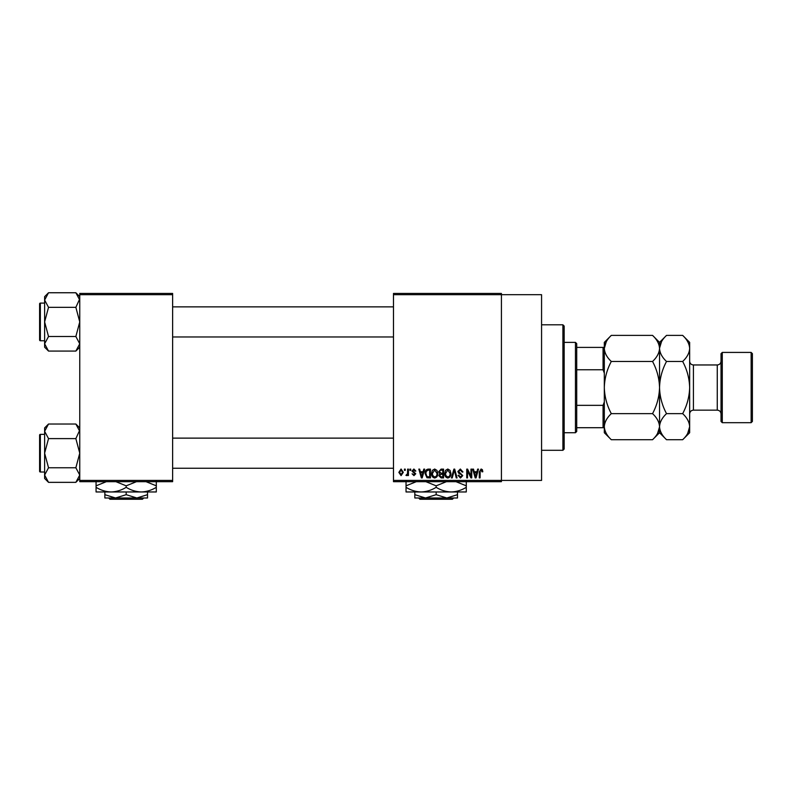 <?xml version="1.0" encoding="UTF-8"?>
<svg xmlns="http://www.w3.org/2000/svg" width="792" height="792" viewBox="0 0 792 792"><rect width="100%" height="100%" fill="white"/><g stroke="black" fill="none" stroke-linecap="round" stroke-linejoin="round"><path stroke-width="1.19" d="M393.485 294.693L393.485 293.436L501.415 293.436L501.415 294.693L541.57 294.693L541.57 480.417L501.415 480.417L501.415 481.675L393.485 481.675L393.485 480.417L501.415 480.417L501.415 294.693L393.485 294.693L393.485 480.417M404.445 469.121L405.237 469.121L405.237 470.379L404.445 470.379L404.445 469.121M409.919 469.121L410.721 469.121L410.721 470.379L409.919 470.379L409.919 469.121M423.799 469.121L424.631 469.121L422.205 477.913L421.364 477.913L418.82 469.121L419.651 469.121L420.344 471.745L423.106 471.745L423.799 469.121M436.966 470.389L437.758 473.398C437.927 475.893 436.897 477.437 434.669 478.022C432.482 477.447 431.452 475.942 431.59 473.507L432.392 470.349L434.679 469.012L436.966 470.389M450.084 470.389L450.876 473.398C451.044 475.893 450.024 477.437 447.787 478.022C445.599 477.447 444.579 475.942 444.718 473.507L445.51 470.349L447.797 469.012L450.084 470.389M460.32 469.012L462.964 471.973L462.172 472.091L460.251 470.042L458.637 471.537L462.736 475.616L460.469 478.022L458.063 475.398L458.865 475.289L460.439 476.992L461.944 475.586L461.687 474.695L459.043 473.646L457.835 471.557L460.32 469.012M477.645 469.121L478.487 469.121L476.051 477.913L475.21 477.913L472.666 469.121L473.497 469.121L474.19 471.745L476.952 471.745L477.645 469.121M482.338 469.626L482.823 471.745L482.021 471.864L481.051 470.042L480.19 470.705L480.081 477.913L479.279 477.913L479.279 471.943L481.09 469.012L482.338 469.626M470.953 469.121L471.755 469.121L471.755 477.913L470.903 477.913L467.527 470.864L467.527 477.913L466.736 477.913L466.736 469.121L467.587 469.121L470.953 476.15L470.953 469.121M453.915 469.121L454.697 469.121L457.063 477.913L456.242 477.913L454.351 470.151L452.242 477.913L451.41 477.913L453.915 469.121M441.094 469.121L443.57 469.121L443.57 477.913L441.094 477.913L438.897 475.705L439.758 473.863L438.669 471.705L441.094 469.121M428.116 469.121L430.452 469.121L430.452 477.913L426.957 477.744L425.096 473.567C424.878 471.062 425.888 469.587 428.116 469.121M413.899 469.012L415.85 471.062L415.048 471.181L413.85 469.923L412.771 470.913L415.741 473.804L413.939 475.626L412.087 473.804L413.909 474.715L414.939 473.933L411.969 471.072L413.899 469.012M407.632 469.121L408.434 469.121L408.434 475.517L407.632 475.517L407.632 474.497L406.682 475.626L405.93 475.289L407.484 473.745L407.632 469.121M401.079 469.012L403.306 472.319L401.079 475.626L398.851 472.388L401.079 469.012M172.626 481.675L79.754 481.675L79.754 480.417L172.626 480.417L172.626 481.675M172.626 294.693L79.754 294.693L79.754 293.436L172.626 293.436L172.626 480.417M79.754 294.693L79.754 480.417M475.942 475.329L476.685 472.774L474.467 472.774L475.576 476.992L475.942 475.329M447.787 476.992C449.49 476.527 450.262 475.319 450.074 473.388L447.797 470.042L445.51 473.537L445.846 475.517L447.787 476.992M442.777 476.883L442.777 474.26L440.441 474.339L439.699 475.556L441.382 476.883L442.777 476.883M442.777 473.23L442.777 470.151L440.253 470.26L439.471 471.695L441.203 473.23L442.777 473.23M434.659 476.992C436.372 476.527 437.135 475.319 436.956 473.388L434.679 470.042L432.392 473.537L432.729 475.517L434.659 476.992M429.65 476.883L429.65 470.151L428.215 470.151L426.205 471.428L425.888 473.576L427.106 476.705L429.65 476.883M422.096 475.329L422.839 472.774L420.611 472.774L421.73 476.992L422.096 475.329M401.099 474.715L402.504 472.319L401.059 469.923L399.653 472.319L401.099 474.715M562.904 324.809L564.161 326.066L564.161 449.044L562.904 450.302L562.904 324.809L541.57 324.809M79.754 347.183L75.854 351.084L48.53 351.084L44.619 343.797L48.53 336.501L44.619 321.918L48.53 307.336L44.619 300.049L48.53 292.753L44.619 296.663L44.619 347.183L48.53 351.084M39.6 305.603L39.6 303.851A0.752 0.752 0 0 1 40.352 303.098L40.352 340.748A0.752 0.752 0 0 1 39.6 339.996L39.6 303.851A0.752 0.752 0 0 1 40.352 303.098L44.619 303.098M40.352 340.748L44.619 340.748M79.754 296.663L75.854 292.753L48.53 292.753M75.854 292.753L79.754 300.049L79.675 299.039L75.854 307.336L48.53 307.336M75.854 307.336L79.754 321.918L75.854 336.501L48.53 336.501M75.854 336.501L79.754 343.797L75.854 351.084M575.457 432.729L575.457 342.382L576.715 343.629L576.715 431.482L575.457 432.729L564.161 432.729M575.457 342.382L564.161 342.382M604.316 427.71L603.058 427.71L603.058 405.346L604.316 401.97M576.715 427.71L603.058 427.71M576.715 347.401L604.316 347.401M576.715 405.346L603.058 405.346M604.316 373.141L603.058 369.765L603.058 347.401M576.715 369.765L603.058 369.765M39.6 339.996L39.6 338.233M79.754 478.447L75.854 482.348L48.53 482.348L44.619 475.061L48.53 467.765L44.619 453.182L48.53 438.61L44.619 431.313L48.53 424.027L44.619 427.928L44.619 478.447L48.53 482.348M39.6 436.877L39.6 435.115A0.752 0.752 0 0 1 40.352 434.363L40.352 472.012A0.752 0.752 0 0 1 39.6 471.26L39.6 435.115A0.752 0.752 0 0 1 40.352 434.363L44.619 434.363M40.352 472.012L44.619 472.012M79.754 427.928L75.854 424.027L48.53 424.027M75.854 424.027L79.754 431.313L79.675 430.303L75.854 438.61L48.53 438.61M75.854 438.61L79.754 453.182L75.854 467.765L48.53 467.765M75.854 467.765L79.754 475.061L75.854 482.348M39.6 471.26L39.6 469.498M722.284 422.69L721.027 421.433L721.027 353.668L722.284 352.42L722.284 422.69L751.143 422.69L751.143 352.42L722.284 352.42M751.143 352.42L752.4 353.668L752.4 421.433L751.143 422.69M606.266 341.738L604.316 348.43C604.583 343.847 606.919 339.501 611.305 335.392L652.549 335.392C656.914 339.451 659.241 343.797 659.538 348.43C659.271 353.014 656.934 357.36 652.549 361.469L611.305 361.469C606.939 357.41 604.613 353.064 604.316 348.43L604.316 387.555C604.593 378.338 606.929 369.636 611.305 361.469M611.305 413.642C606.929 405.454 604.593 396.752 604.316 387.555L604.316 426.68C604.583 422.096 606.919 417.75 611.305 413.642L652.549 413.642C656.914 417.701 659.241 422.047 659.538 426.68C659.271 431.264 656.934 435.61 652.549 439.718L611.305 439.718C606.939 435.659 604.613 431.313 604.316 426.68L604.316 432.729L611.305 439.718M652.549 361.469C656.924 369.656 659.261 378.348 659.538 387.555C659.251 396.772 656.924 405.464 652.549 413.642M657.588 433.373L659.528 426.908M652.549 335.392L659.538 342.382L659.538 432.729L652.549 439.718M611.305 335.392L604.316 342.382L604.316 348.43M661.478 341.738L659.538 348.203M659.538 348.43C659.805 343.847 662.132 339.501 666.527 335.392L682.664 335.392C687.03 339.451 689.367 343.797 689.654 348.43L689.654 432.729L682.664 439.718L666.527 439.718C662.152 435.659 659.825 431.313 659.538 426.68C659.805 422.096 662.132 417.75 666.527 413.642C662.142 405.454 659.815 396.752 659.538 387.555C659.815 378.328 662.142 369.636 666.527 361.469C662.152 357.41 659.825 353.064 659.538 348.43M682.664 335.392L689.654 342.382L689.654 348.43C689.387 353.014 687.06 357.36 682.664 361.469C687.05 369.656 689.377 378.348 689.654 387.555C689.377 396.782 687.04 405.474 682.664 413.642C687.03 417.701 689.367 422.047 689.654 426.68C689.387 431.264 687.06 435.61 682.664 439.718M687.713 433.373L689.654 426.68M682.664 413.642L666.527 413.642M682.664 361.469L666.527 361.469M418.631 497.99L419.889 499.247L418.631 497.99L425.492 497.99L414.82 494.683L414.82 491.961L421.096 491.961L406.039 491.961L406.039 485.833L416.315 481.675M452.42 499.247L453.677 497.99L452.42 499.247L419.889 499.247M436.154 494.683L425.492 497.99L457.489 497.99L457.489 494.683L446.827 497.99L436.154 494.683L436.154 491.961M457.489 494.683L457.489 491.961M414.82 494.683L414.82 497.99L425.492 497.99M425.878 481.675L436.154 485.833L436.154 487.308C440.906 490.238 445.926 491.782 451.212 491.961C456.568 491.773 461.587 490.218 466.28 487.308L466.28 491.961L421.096 491.961C415.81 491.782 410.791 490.238 406.039 487.308M436.154 485.833L446.431 481.675M466.28 487.308L466.28 481.17M455.994 481.675L466.28 485.833M436.154 487.308C431.472 490.218 426.452 491.773 421.096 491.961M406.039 481.17L406.039 485.833M108.662 497.99L109.92 499.247L108.662 497.99L115.523 497.99L104.861 494.683L104.861 491.961M143.718 497.99L142.451 499.247L143.718 497.99L136.858 497.99L126.185 494.683L126.185 491.961M136.858 497.99L147.52 497.99L147.52 494.683L136.858 497.99L104.861 497.99L104.861 494.683M147.52 494.683L147.52 491.961L96.07 491.961L96.07 485.833L106.346 481.675M126.185 494.683L115.523 497.99M141.253 491.961C146.599 491.773 151.619 490.218 156.311 487.308L156.311 491.961L141.253 491.961C135.957 491.782 130.937 490.238 126.185 487.308L126.185 485.833L136.471 481.675M156.311 487.308L156.311 481.17M146.025 481.675L156.311 485.833M126.185 487.308C121.503 490.218 116.483 491.773 111.127 491.961C105.841 491.782 100.822 490.238 96.07 487.308M115.909 481.675L126.185 485.833M96.07 481.17L96.07 485.833M142.451 499.247L109.92 499.247M721.027 413.909C720.799 411.622 719.552 410.365 717.265 410.147L717.265 364.963L693.416 364.963L693.416 410.147C691.129 410.365 689.881 411.622 689.654 413.909M562.904 450.302L541.57 450.302M393.485 306.86L172.626 306.86M393.485 336.976L172.626 336.976M172.626 468.25L393.485 468.25M172.626 438.125L393.485 438.125M659.538 342.382L666.527 335.392M659.538 432.729L666.527 439.718M717.265 410.147L693.416 410.147M717.265 364.963C719.552 364.746 720.799 363.488 721.027 361.202M693.416 364.963C691.129 364.746 689.881 363.488 689.654 361.202"/></g></svg>
